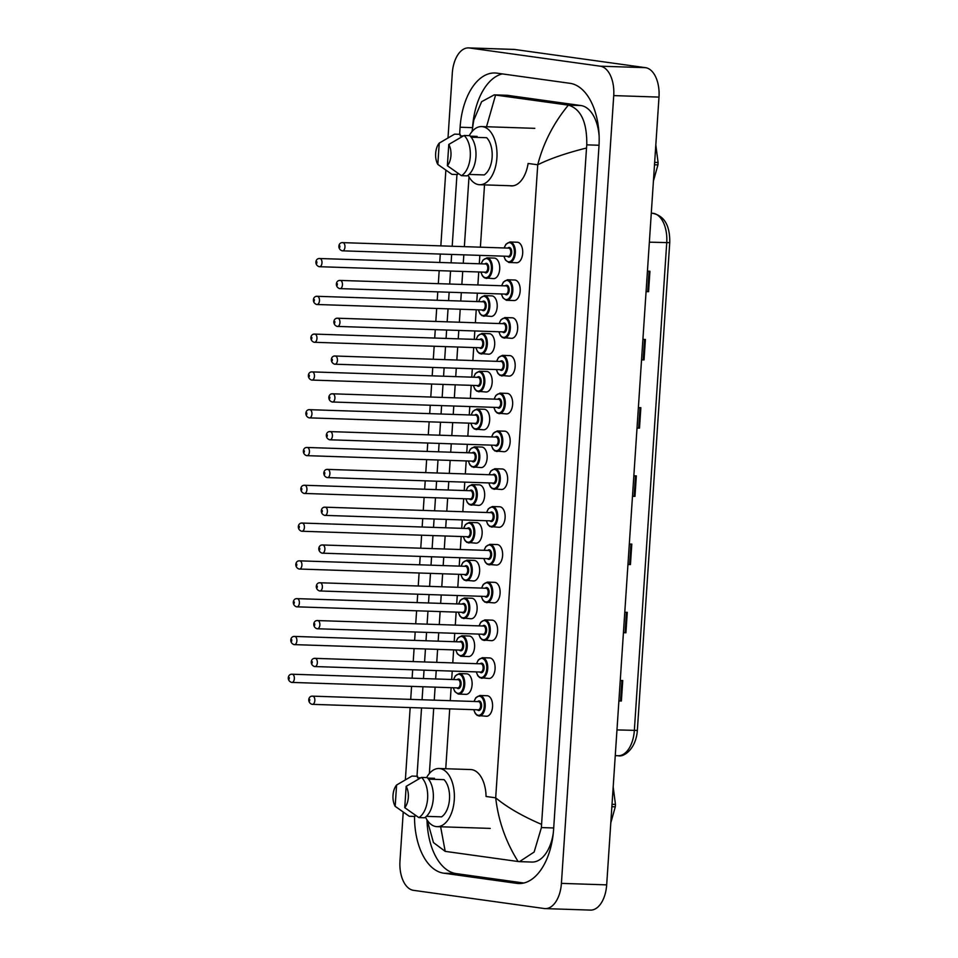 <?xml version="1.0" encoding="UTF-8"?>
<svg xmlns="http://www.w3.org/2000/svg" width="958" height="958" viewBox="0 0 958 958"><rect width="100%" height="100%" fill="white"/><g stroke="black" fill="none" stroke-linecap="round" stroke-linejoin="round"><path stroke-width="1.44" d="M646.075 291.603L648.566 291.711L649.931 271.246L647.44 271.162M646.075 291.627L648.566 291.711M641.549 359.813L644.039 359.921L645.393 339.455L642.902 339.371M641.549 359.837L644.039 359.921M639.501 428.142L637.01 428.058L639.501 428.142L640.866 407.677L638.375 407.593M618.892 700.909L621.383 701.016L622.736 680.551L620.245 680.467M618.892 700.933L621.383 701.016M625.909 632.795L623.418 632.711L625.909 632.795L627.274 612.33L624.784 612.246M627.957 564.466L630.448 564.573L631.801 544.108L629.31 544.024M627.957 564.49L630.448 564.573M632.484 496.256L634.974 496.364L636.328 475.898L633.837 475.815M632.484 496.28L634.974 496.364M472.043 131.545L473.731 120.301L481.635 101.692L494.22 94.866L568.501 105.141C580.979 109.044 587.074 122.277 586.775 144.85L586.512 148.023C566.214 153.088 549.952 158.681 537.737 164.788L528.109 163.459A29.087 16.346 91.9 0 1 511.368 185.912A29.087 16.346 91.9 0 1 510.398 185.828A29.087 16.346 91.9 0 1 509.788 185.72M426.597 777.573A29.087 16.346 91.9 0 1 438.968 768.508L470.653 769.549A29.087 16.346 91.9 0 1 471.623 769.633A29.087 16.346 91.9 0 1 486.065 796.481L495.693 797.822C506.878 807.175 522.182 816.036 541.581 824.407L586.512 148.023M478.21 505.345A10.263 5.772 -88.1 0 0 478.557 505.381A10.263 5.772 -88.1 0 0 484.652 495.609A10.263 5.772 -88.1 0 0 479.575 484.88A10.263 5.772 -88.1 0 0 479.228 484.856L471.875 484.616A10.263 5.772 91.9 0 1 472.222 484.64A10.263 5.772 91.9 0 1 477.288 495.37A10.263 5.772 91.9 0 1 471.204 505.141A10.263 5.772 91.9 0 1 470.857 505.106M480.724 467.552A10.263 5.772 -88.1 0 0 481.06 467.588A10.263 5.772 -88.1 0 0 487.155 457.816A10.263 5.772 -88.1 0 0 482.078 447.087A10.263 5.772 -88.1 0 0 481.742 447.063L474.39 446.823A10.263 5.772 91.9 0 1 474.725 446.847A10.263 5.772 91.9 0 1 479.802 457.577A10.263 5.772 91.9 0 1 473.707 467.348A10.263 5.772 91.9 0 1 473.372 467.312M506.219 413.892A10.263 5.772 -88.1 0 0 506.554 413.916A10.263 5.772 -88.1 0 0 512.65 404.156A10.263 5.772 -88.1 0 0 507.572 393.427A10.263 5.772 -88.1 0 0 507.237 393.391L499.884 393.151A10.263 5.772 91.9 0 1 500.22 393.187A10.263 5.772 91.9 0 1 505.297 403.905A10.263 5.772 91.9 0 1 499.202 413.676A10.263 5.772 91.9 0 1 498.867 413.652M508.722 376.099A10.263 5.772 -88.1 0 0 509.069 376.123A10.263 5.772 -88.1 0 0 515.164 366.363A10.263 5.772 -88.1 0 0 510.087 355.634A10.263 5.772 -88.1 0 0 509.74 355.61L502.387 355.358A10.263 5.772 91.9 0 1 502.734 355.394A10.263 5.772 91.9 0 1 507.812 366.124A10.263 5.772 91.9 0 1 501.717 375.883A10.263 5.772 91.9 0 1 501.369 375.859M511.237 338.306A10.263 5.772 -88.1 0 0 511.584 338.33A10.263 5.772 -88.1 0 0 517.667 328.57A10.263 5.772 -88.1 0 0 512.602 317.84A10.263 5.772 -88.1 0 0 512.255 317.816L504.902 317.565A10.263 5.772 91.9 0 1 505.237 317.601A10.263 5.772 91.9 0 1 510.315 328.331A10.263 5.772 91.9 0 1 504.219 338.09A10.263 5.772 91.9 0 1 503.884 338.066M515.105 280.047A10.263 5.772 -88.1 0 0 514.769 280.023L507.405 279.772A10.263 5.772 91.9 0 1 507.752 279.808A10.263 5.772 91.9 0 1 512.829 290.537A10.263 5.772 91.9 0 1 506.734 300.297A10.263 5.772 91.9 0 1 506.387 300.273L514.087 300.549A10.263 5.772 -88.1 0 0 520.182 290.777A10.263 5.772 -88.1 0 0 515.105 280.047M493.274 278.598A10.263 5.772 -88.1 0 0 493.621 278.622A10.263 5.772 -88.1 0 0 499.705 268.851A10.263 5.772 -88.1 0 0 494.639 258.133A10.263 5.772 -88.1 0 0 494.292 258.097L486.939 257.858A10.263 5.772 91.9 0 1 487.275 257.882A10.263 5.772 91.9 0 1 492.352 268.611A10.263 5.772 91.9 0 1 486.257 278.383A10.263 5.772 91.9 0 1 485.922 278.347M490.759 316.391A10.263 5.772 -88.1 0 0 491.107 316.415A10.263 5.772 -88.1 0 0 497.202 306.644A10.263 5.772 -88.1 0 0 492.125 295.926A10.263 5.772 -88.1 0 0 491.777 295.89L484.425 295.651A10.263 5.772 91.9 0 1 484.772 295.675A10.263 5.772 91.9 0 1 489.849 306.404A10.263 5.772 91.9 0 1 483.754 316.176A10.263 5.772 91.9 0 1 483.407 316.14M488.257 354.185A10.263 5.772 -88.1 0 0 488.592 354.209A10.263 5.772 -88.1 0 0 494.687 344.437A10.263 5.772 -88.1 0 0 489.61 333.719A10.263 5.772 -88.1 0 0 489.275 333.683L481.922 333.444A10.263 5.772 91.9 0 1 482.257 333.468A10.263 5.772 91.9 0 1 487.335 344.197A10.263 5.772 91.9 0 1 481.239 353.969A10.263 5.772 91.9 0 1 480.904 353.933M485.742 391.978A10.263 5.772 -88.1 0 0 486.089 392.002A10.263 5.772 -88.1 0 0 492.184 382.23A10.263 5.772 -88.1 0 0 487.107 371.512A10.263 5.772 -88.1 0 0 486.76 371.476L479.407 371.237A10.263 5.772 91.9 0 1 479.742 371.261A10.263 5.772 91.9 0 1 484.82 381.991A10.263 5.772 91.9 0 1 478.725 391.762A10.263 5.772 91.9 0 1 478.389 391.726M483.239 429.759A10.263 5.772 -88.1 0 0 483.574 429.795A10.263 5.772 -88.1 0 0 489.67 420.023A10.263 5.772 -88.1 0 0 484.592 409.294A10.263 5.772 -88.1 0 0 484.257 409.27L476.892 409.03A10.263 5.772 91.9 0 1 477.24 409.054A10.263 5.772 91.9 0 1 482.317 419.784A10.263 5.772 91.9 0 1 476.222 429.555A10.263 5.772 91.9 0 1 475.875 429.519M517.619 242.254A10.263 5.772 -88.1 0 0 517.272 242.23L509.919 241.979A10.263 5.772 91.9 0 1 510.267 242.015A10.263 5.772 91.9 0 1 515.332 252.744A10.263 5.772 91.9 0 1 509.249 262.504A10.263 5.772 91.9 0 1 508.902 262.48L516.601 262.755A10.263 5.772 -88.1 0 0 522.697 252.984A10.263 5.772 -88.1 0 0 517.619 242.254M493.669 602.857A10.263 5.772 -88.1 0 0 494.005 602.881A10.263 5.772 -88.1 0 0 500.1 593.11A10.263 5.772 -88.1 0 0 495.023 582.392A10.263 5.772 -88.1 0 0 494.687 582.356L487.323 582.117A10.263 5.772 91.9 0 1 487.67 582.141A10.263 5.772 91.9 0 1 492.747 592.87A10.263 5.772 91.9 0 1 486.652 602.642A10.263 5.772 91.9 0 1 486.305 602.606M496.172 565.064A10.263 5.772 -88.1 0 0 496.519 565.088A10.263 5.772 -88.1 0 0 502.615 555.329A10.263 5.772 -88.1 0 0 497.537 544.599A10.263 5.772 -88.1 0 0 497.19 544.563L489.837 544.324A10.263 5.772 91.9 0 1 490.185 544.36A10.263 5.772 91.9 0 1 495.25 555.077A10.263 5.772 91.9 0 1 489.167 564.849A10.263 5.772 91.9 0 1 488.82 564.813M469.528 636.052A10.263 5.772 -88.1 0 0 469.192 636.028L461.84 635.777A10.263 5.772 91.9 0 1 462.175 635.813A10.263 5.772 91.9 0 1 467.253 646.542A10.263 5.772 91.9 0 1 461.157 656.302A10.263 5.772 91.9 0 1 460.822 656.278L468.51 656.553A10.263 5.772 -88.1 0 0 474.605 646.782A10.263 5.772 -88.1 0 0 469.528 636.052M491.155 640.651A10.263 5.772 -88.1 0 0 491.502 640.674A10.263 5.772 -88.1 0 0 497.585 630.903A10.263 5.772 -88.1 0 0 492.52 620.185A10.263 5.772 -88.1 0 0 492.173 620.149L484.82 619.91A10.263 5.772 91.9 0 1 485.155 619.934A10.263 5.772 91.9 0 1 490.233 630.663A10.263 5.772 91.9 0 1 484.137 640.435A10.263 5.772 91.9 0 1 483.802 640.399M488.64 678.444A10.263 5.772 -88.1 0 0 488.987 678.468A10.263 5.772 -88.1 0 0 495.082 668.696A10.263 5.772 -88.1 0 0 490.005 657.978A10.263 5.772 -88.1 0 0 489.658 657.942L482.305 657.703A10.263 5.772 91.9 0 1 482.652 657.727A10.263 5.772 91.9 0 1 487.73 668.456A10.263 5.772 91.9 0 1 481.635 678.228A10.263 5.772 91.9 0 1 481.287 678.192M467.025 673.845A10.263 5.772 -88.1 0 0 466.678 673.821L459.325 673.57A10.263 5.772 91.9 0 1 459.672 673.606A10.263 5.772 91.9 0 1 464.738 684.335A10.263 5.772 91.9 0 1 458.654 694.095A10.263 5.772 91.9 0 1 458.307 694.071L466.007 694.346A10.263 5.772 -88.1 0 0 472.102 684.575A10.263 5.772 -88.1 0 0 467.025 673.845M501.202 489.478A10.263 5.772 -88.1 0 0 501.537 489.502A10.263 5.772 -88.1 0 0 507.632 479.742A10.263 5.772 -88.1 0 0 502.555 469.013A10.263 5.772 -88.1 0 0 502.22 468.977L494.855 468.737A10.263 5.772 91.9 0 1 495.202 468.773A10.263 5.772 91.9 0 1 500.28 479.491A10.263 5.772 91.9 0 1 494.184 489.263A10.263 5.772 91.9 0 1 493.837 489.239M503.704 451.685A10.263 5.772 -88.1 0 0 504.052 451.709A10.263 5.772 -88.1 0 0 510.147 441.949A10.263 5.772 -88.1 0 0 505.07 431.22A10.263 5.772 -88.1 0 0 504.722 431.184L497.37 430.944A10.263 5.772 91.9 0 1 497.705 430.98A10.263 5.772 91.9 0 1 502.782 441.698A10.263 5.772 91.9 0 1 496.687 451.469A10.263 5.772 91.9 0 1 496.352 451.446M475.707 543.138A10.263 5.772 -88.1 0 0 476.042 543.174A10.263 5.772 -88.1 0 0 482.137 533.402A10.263 5.772 -88.1 0 0 477.06 522.673A10.263 5.772 -88.1 0 0 476.725 522.649L469.36 522.409A10.263 5.772 91.9 0 1 469.707 522.433A10.263 5.772 91.9 0 1 474.785 533.163A10.263 5.772 91.9 0 1 468.69 542.935A10.263 5.772 91.9 0 1 468.342 542.899M498.687 527.271A10.263 5.772 -88.1 0 0 499.022 527.295A10.263 5.772 -88.1 0 0 505.117 517.536A10.263 5.772 -88.1 0 0 500.04 506.806A10.263 5.772 -88.1 0 0 499.705 506.77L492.352 506.531A10.263 5.772 91.9 0 1 492.687 506.566A10.263 5.772 91.9 0 1 497.765 517.284A10.263 5.772 91.9 0 1 491.67 527.056A10.263 5.772 91.9 0 1 491.334 527.032M473.192 580.931A10.263 5.772 -88.1 0 0 473.539 580.967A10.263 5.772 -88.1 0 0 479.623 571.196A10.263 5.772 -88.1 0 0 474.557 560.466A10.263 5.772 -88.1 0 0 474.21 560.442L466.857 560.202A10.263 5.772 91.9 0 1 467.193 560.226A10.263 5.772 91.9 0 1 472.27 570.956A10.263 5.772 91.9 0 1 466.175 580.716A10.263 5.772 91.9 0 1 465.839 580.692M470.677 618.724A10.263 5.772 -88.1 0 0 471.025 618.76A10.263 5.772 -88.1 0 0 477.12 608.989A10.263 5.772 -88.1 0 0 472.043 598.259A10.263 5.772 -88.1 0 0 471.695 598.235L464.343 597.996A10.263 5.772 91.9 0 1 464.69 598.02A10.263 5.772 91.9 0 1 469.767 608.749A10.263 5.772 91.9 0 1 463.672 618.509A10.263 5.772 91.9 0 1 463.325 618.485M486.137 716.237A10.263 5.772 -88.1 0 0 486.472 716.261A10.263 5.772 -88.1 0 0 492.568 706.489A10.263 5.772 -88.1 0 0 487.49 695.771A10.263 5.772 -88.1 0 0 487.155 695.736L479.802 695.496A10.263 5.772 91.9 0 1 480.138 695.52A10.263 5.772 91.9 0 1 485.215 706.25A10.263 5.772 91.9 0 1 479.12 716.021A10.263 5.772 91.9 0 1 478.784 715.985M448.009 137.82L452.308 73.131A27.375 15.388 91.9 0 1 468.51 47.9L513.775 49.397A27.375 15.388 91.9 0 1 514.686 49.469L645.512 67.671A27.375 15.388 91.9 0 1 658.996 97.093L606.677 884.869A27.375 15.388 91.9 0 1 590.475 910.1L545.198 908.603A27.375 15.388 91.9 0 1 544.288 908.531L413.473 890.329A27.375 15.388 91.9 0 1 399.977 860.907L403.222 812.18M468.51 47.9A27.375 15.388 91.9 0 1 469.42 47.984L600.247 66.186A27.375 15.388 91.9 0 1 613.731 95.596L561.412 883.372A27.375 15.388 91.9 0 1 545.198 908.603M405.378 779.752L410.168 707.579M410.707 699.376L411.569 686.383M412.12 678.18L412.67 669.786M413.221 661.595L414.084 648.59M414.622 640.387L415.185 631.993M415.724 623.802L416.598 610.797M417.137 602.594L417.7 594.199M418.239 586.009L419.101 573.004M419.652 564.801L420.203 556.406M420.754 548.216L421.616 535.211M422.155 527.008L422.718 518.625M423.256 510.422L424.119 497.418M424.669 489.227L425.22 480.832M425.771 472.629L426.633 459.624M427.184 451.434L427.735 443.039M428.286 434.836L429.148 421.831M429.687 413.64L430.25 405.246M430.789 397.043L431.651 384.038M432.202 375.847L432.753 367.453M433.303 359.25L434.166 346.257M434.704 338.054L435.267 329.66M435.806 321.457L436.68 308.464M437.219 300.261L437.782 291.867M438.321 283.664L439.183 270.671M439.734 262.468L440.285 254.074M440.836 245.871L445.853 170.261M414.527 816.444A58.869 33.087 -88.1 0 0 443.758 873.193L516.817 883.36A58.869 33.087 -88.1 0 0 518.769 883.527A58.869 33.087 -88.1 0 0 553.616 829.269L598.954 146.55A58.869 33.087 -88.1 0 0 569.962 83.31L496.891 73.143A58.869 33.087 -88.1 0 0 494.939 72.976A58.869 33.087 -88.1 0 0 460.103 127.234L459.624 134.312M456.966 174.512L452.2 246.242M451.649 254.445L451.098 262.839M450.547 271.042L449.685 284.035M449.146 292.238L448.584 300.632M448.045 308.835L447.17 321.828M446.632 330.031L446.069 338.425M445.53 346.628L444.668 359.621M444.117 367.824L443.566 376.219M443.015 384.421L442.153 397.414M441.614 405.617L441.051 414.012M440.512 422.215L439.65 435.207M439.099 443.41L438.548 451.805M437.998 460.008L437.135 473.001M436.585 481.203L436.034 489.598M435.483 497.801L434.621 510.794M434.082 518.996L433.519 527.391M432.98 535.594L432.118 548.587M431.567 556.79L431.016 565.184M430.465 573.375L429.603 586.38M429.064 594.583L428.501 602.977M427.963 611.168L427.088 624.173M426.549 632.376L425.987 640.77M425.448 648.961L424.586 661.966M424.035 670.169L423.484 678.563M422.933 686.754L422.071 699.759M421.532 707.962L416.993 776.243M427.005 819.868A58.869 33.087 -88.1 0 0 456.2 873.612L523.81 883.013M502.339 73.898A58.869 33.087 -88.1 0 0 472.629 126.576M599.121 136.012A36.967 20.777 -88.1 0 0 580.955 105.548L507.896 95.381A36.967 20.777 -88.1 0 0 506.662 95.273L494.22 94.866M541.581 824.407L541.426 827.568L534.121 852.057L519.499 861.637L531.941 862.056A36.967 20.777 -88.1 0 0 553.317 832.825M440.632 826.778L445.207 851.375L433.471 842.573L427.196 820.156M519.499 861.637L518.122 861.517C505.824 841.974 498.34 820.743 495.693 797.822L537.737 164.788C543.354 143.005 553.568 123.115 568.357 105.117M445.35 851.387L518.122 861.517M495.585 94.998L486.52 126.743M473.06 827.844L472.114 827.76M438.968 768.508A29.087 16.346 91.9 0 1 439.938 768.591A29.087 16.346 91.9 0 1 454.32 798.984A29.087 16.346 91.9 0 1 437.052 826.658A29.087 16.346 91.9 0 1 436.082 826.574A29.087 16.346 91.9 0 1 425.46 817.126M396.588 785.033L395.175 806.337A13.687 7.7 91.9 0 1 396.588 785.033L411.928 776.076L417.592 776.267L417.496 777.752L420.67 777.86M427.651 778.088L434.465 778.315L434.393 779.321M415.018 815.042L414.922 816.455L409.258 816.264L395.175 806.337M426.394 816.348L441.554 816.851A20.537 11.544 91.9 0 0 449.494 799.176A20.537 11.544 91.9 0 0 444.033 779.644L428.537 779.129M406.156 786.362A13.687 7.7 91.9 0 1 404.743 807.666L406.156 786.362L421.496 777.405A21.902 12.31 91.9 0 1 427.615 798.541A21.902 12.31 91.9 0 1 418.826 817.593L424.49 817.785A21.902 12.31 91.9 0 0 433.279 798.732A21.902 12.31 91.9 0 0 427.148 777.597L421.496 777.405M404.743 807.666L418.826 817.593M469.228 135.653A29.087 16.346 91.9 0 1 481.611 126.576A29.087 16.346 91.9 0 1 482.569 126.66A29.087 16.346 91.9 0 1 496.951 157.052A29.087 16.346 91.9 0 1 479.695 184.726A29.087 16.346 91.9 0 1 478.725 184.654A29.087 16.346 91.9 0 1 468.103 175.206M439.231 143.113L437.818 164.417A13.687 7.7 91.9 0 1 439.231 143.113L454.571 134.156L460.223 134.336L460.127 135.832L463.313 135.928M470.282 136.168L477.108 136.383L477.036 137.401M457.649 173.111L457.553 174.524L451.901 174.344L437.818 164.417M469.025 174.428L484.197 174.931A20.537 11.544 91.9 0 0 492.125 157.256A20.537 11.544 91.9 0 0 486.664 137.713L471.18 137.21M448.787 144.442A13.687 7.7 91.9 0 1 447.374 165.746L448.787 144.442L464.127 135.485A21.902 12.31 91.9 0 1 470.258 156.609A21.902 12.31 91.9 0 1 461.457 175.673L467.121 175.853A21.902 12.31 91.9 0 0 475.91 156.801A21.902 12.31 91.9 0 0 469.791 135.665L464.127 135.485M447.374 165.746L461.457 175.673M612.018 804.301L615.455 804.409L613.18 786.925M615.455 804.409A36.967 20.777 91.9 0 1 615.383 805.618A36.967 20.777 91.9 0 1 615.287 806.828L611.863 806.72M610.785 822.934L615.287 806.828M654.661 162.369L658.086 162.489L655.811 144.993M658.086 162.489A36.967 20.777 91.9 0 1 658.014 163.698A36.967 20.777 91.9 0 1 657.93 164.896L654.506 164.788M653.428 181.014L657.93 164.896M616.964 729.924L637.345 730.415C636.04 749.168 623.658 757.407 618.138 755.73A27.375 15.388 -88.1 0 0 634.34 730.499L666.732 242.733A27.375 15.388 -88.1 0 0 652.338 213.251C664.265 215.622 670.061 225.429 669.738 242.661L649.356 242.17M635.501 475.863L634.136 496.328M630.975 544.084L629.61 564.549M626.436 612.306L625.083 632.759M621.91 680.515L620.545 700.981M640.028 407.653L638.675 428.106M644.566 339.431L643.201 359.897M649.093 271.21L647.74 291.675M473.899 709.686A9.58 5.389 -88.1 0 0 478.258 715.291A9.58 5.389 -88.1 0 0 484.245 706.477A9.58 5.389 -88.1 0 0 479.527 696.191A9.58 5.389 -88.1 0 0 474.162 701.472M477.647 701.591A4.79 2.694 91.9 0 1 479.216 700.957A4.79 2.694 91.9 0 1 481.575 706.106A4.79 2.694 91.9 0 1 478.581 710.513A4.79 2.694 91.9 0 1 477.371 709.794M478.054 709.806A4.107 2.311 -88.1 0 0 478.198 709.818A4.107 2.311 -88.1 0 0 480.629 705.914A4.107 2.311 -88.1 0 0 478.605 701.627A4.107 2.311 -88.1 0 0 478.461 701.615A4.107 2.311 -88.1 0 0 478.329 701.615M312.2 696.226A4.107 2.311 91.9 0 1 312.679 696.155A4.107 2.311 91.9 0 1 312.811 696.167A4.107 2.311 91.9 0 1 314.847 700.454A4.107 2.311 91.9 0 1 312.404 704.358A4.107 2.311 91.9 0 1 312.272 704.346M309.757 699.484L309.662 700.849L309.757 699.484M453.421 687.76A9.58 5.389 -88.1 0 0 457.792 693.364A9.58 5.389 -88.1 0 0 463.78 684.563A9.58 5.389 -88.1 0 0 459.05 674.264A9.58 5.389 -88.1 0 0 453.697 679.557M457.17 679.665A4.79 2.694 91.9 0 1 458.738 679.042A4.79 2.694 91.9 0 1 461.097 684.192A4.79 2.694 91.9 0 1 458.104 688.598A4.79 2.694 91.9 0 1 456.894 687.88M457.589 687.892A4.107 2.311 -88.1 0 0 457.72 687.904A4.107 2.311 -88.1 0 0 460.163 684A4.107 2.311 -88.1 0 0 458.128 679.701A4.107 2.311 -88.1 0 0 457.996 679.689A4.107 2.311 -88.1 0 0 457.852 679.701M291.735 674.3A4.107 2.311 91.9 0 1 292.202 674.228A4.107 2.311 91.9 0 1 292.334 674.24A4.107 2.311 91.9 0 1 294.369 678.539A4.107 2.311 91.9 0 1 291.927 682.443A4.107 2.311 91.9 0 1 291.795 682.431M289.196 678.923L289.28 677.557L289.196 678.923M484.52 184.894L480.389 247.176M479.85 255.379L479.287 263.773M478.737 271.964L477.874 284.969M477.335 293.172L476.773 301.566M476.234 309.757L475.372 322.762M474.821 330.965L474.27 339.36M473.719 347.55L472.857 360.555M472.318 368.758L471.755 377.153M471.216 385.344L470.354 398.348M469.803 406.551L469.24 414.934M468.701 423.137L467.839 436.141M467.288 444.332L466.738 452.727M466.187 460.93L465.325 473.935M464.786 482.125L464.223 490.52M463.684 498.723L462.822 511.728M462.271 519.919L461.72 528.313M461.169 536.516L460.307 549.521M459.768 557.712L459.205 566.106M458.666 574.309L457.792 587.302M457.253 595.505L456.691 603.899M456.152 612.102L455.289 625.095M454.739 633.298L454.188 641.692M453.637 649.895L452.775 662.888M452.236 671.091L451.673 679.485M451.134 687.688L450.272 700.681M449.721 708.884L445.745 768.735M613.731 95.596L658.996 97.093M600.247 66.186L645.512 67.671M469.42 47.984L514.686 49.469M561.412 883.372L606.677 884.869M520.745 883.492L516.817 883.36M456.2 873.612L443.758 873.193M472.474 127.642L460.103 127.234M507.896 95.381L495.442 94.974M580.955 105.548L568.501 105.141M599.037 145.257L586.775 144.85M553.7 827.975L541.426 827.568M476.401 671.893A9.58 5.389 -88.1 0 0 480.772 677.498A9.58 5.389 -88.1 0 0 486.76 668.696A9.58 5.389 -88.1 0 0 482.042 658.397A9.58 5.389 -88.1 0 0 476.677 663.678M480.15 663.798A4.79 2.694 91.9 0 1 481.718 663.175A4.79 2.694 91.9 0 1 484.077 668.313A4.79 2.694 91.9 0 1 481.084 672.72A4.79 2.694 91.9 0 1 479.886 672.001M480.569 672.025A4.107 2.311 -88.1 0 0 480.7 672.037A4.107 2.311 -88.1 0 0 483.143 668.121A4.107 2.311 -88.1 0 0 481.108 663.834A4.107 2.311 -88.1 0 0 480.976 663.822A4.107 2.311 -88.1 0 0 480.832 663.822M314.715 658.433A4.107 2.311 91.9 0 1 315.182 658.362A4.107 2.311 91.9 0 1 315.326 658.374A4.107 2.311 91.9 0 1 317.349 662.661A4.107 2.311 91.9 0 1 314.919 666.564A4.107 2.311 91.9 0 1 314.775 666.552M312.26 661.691L312.176 663.056L312.26 661.691M478.916 634.1A9.58 5.389 -88.1 0 0 483.275 639.705A9.58 5.389 -88.1 0 0 489.275 630.903A9.58 5.389 -88.1 0 0 484.544 620.604A9.58 5.389 -88.1 0 0 479.18 625.885M482.664 626.005A4.79 2.694 91.9 0 1 484.233 625.382A4.79 2.694 91.9 0 1 486.592 630.52A4.79 2.694 91.9 0 1 483.598 634.926A4.79 2.694 91.9 0 1 482.389 634.208M483.071 634.232A4.107 2.311 -88.1 0 0 483.215 634.244A4.107 2.311 -88.1 0 0 485.646 630.328A4.107 2.311 -88.1 0 0 483.622 626.041A4.107 2.311 -88.1 0 0 483.479 626.029A4.107 2.311 -88.1 0 0 483.347 626.029M317.218 620.64A4.107 2.311 91.9 0 1 317.697 620.568A4.107 2.311 91.9 0 1 317.828 620.58A4.107 2.311 91.9 0 1 319.864 624.867A4.107 2.311 91.9 0 1 317.421 628.771A4.107 2.311 91.9 0 1 317.29 628.759M314.775 623.898L314.679 625.263L314.775 623.898M481.419 596.307A9.58 5.389 -88.1 0 0 485.79 601.911A9.58 5.389 -88.1 0 0 491.777 593.11A9.58 5.389 -88.1 0 0 487.059 582.811A9.58 5.389 -88.1 0 0 481.694 588.092M485.167 588.212A4.79 2.694 91.9 0 1 486.736 587.589A4.79 2.694 91.9 0 1 489.107 592.739A4.79 2.694 91.9 0 1 486.101 597.133A4.79 2.694 91.9 0 1 484.904 596.415M485.586 596.439A4.107 2.311 -88.1 0 0 485.718 596.451A4.107 2.311 -88.1 0 0 488.161 592.535A4.107 2.311 -88.1 0 0 486.125 588.248A4.107 2.311 -88.1 0 0 485.993 588.236A4.107 2.311 -88.1 0 0 485.862 588.236M319.733 582.847A4.107 2.311 91.9 0 1 320.2 582.775A4.107 2.311 91.9 0 1 320.343 582.787A4.107 2.311 91.9 0 1 322.367 587.074A4.107 2.311 91.9 0 1 319.936 590.978A4.107 2.311 91.9 0 1 319.792 590.966M317.29 586.104L317.194 587.47L317.29 586.104M483.934 558.514A9.58 5.389 -88.1 0 0 488.305 564.118A9.58 5.389 -88.1 0 0 494.292 555.317A9.58 5.389 -88.1 0 0 489.574 545.018A9.58 5.389 -88.1 0 0 484.209 550.299M487.682 550.419A4.79 2.694 91.9 0 1 489.251 549.796A4.79 2.694 91.9 0 1 491.61 554.945A4.79 2.694 91.9 0 1 488.616 559.34A4.79 2.694 91.9 0 1 487.406 558.622M488.101 558.646A4.107 2.311 -88.1 0 0 488.233 558.658A4.107 2.311 -88.1 0 0 490.676 554.742A4.107 2.311 -88.1 0 0 488.64 550.455A4.107 2.311 -88.1 0 0 488.508 550.443A4.107 2.311 -88.1 0 0 488.364 550.443M322.247 545.054A4.107 2.311 91.9 0 1 322.714 544.982A4.107 2.311 91.9 0 1 322.846 544.994A4.107 2.311 91.9 0 1 324.882 549.281A4.107 2.311 91.9 0 1 322.439 553.185A4.107 2.311 91.9 0 1 322.307 553.173M319.792 548.311L319.709 549.676L319.792 548.311M455.936 649.967A9.58 5.389 -88.1 0 0 460.295 655.571A9.58 5.389 -88.1 0 0 466.283 646.77A9.58 5.389 -88.1 0 0 461.564 636.471A9.58 5.389 -88.1 0 0 456.2 641.764M459.684 641.872A4.79 2.694 91.9 0 1 461.253 641.249A4.79 2.694 91.9 0 1 463.612 646.399A4.79 2.694 91.9 0 1 460.618 650.805A4.79 2.694 91.9 0 1 459.409 650.087M460.091 650.099A4.107 2.311 -88.1 0 0 460.235 650.111A4.107 2.311 -88.1 0 0 462.666 646.207A4.107 2.311 -88.1 0 0 460.642 641.92A4.107 2.311 -88.1 0 0 460.499 641.908A4.107 2.311 -88.1 0 0 460.367 641.908M294.238 636.507A4.107 2.311 91.9 0 1 294.717 636.435A4.107 2.311 91.9 0 1 294.848 636.447A4.107 2.311 91.9 0 1 296.884 640.746A4.107 2.311 91.9 0 1 294.441 644.65A4.107 2.311 91.9 0 1 294.31 644.638M291.699 641.13L291.795 639.764L291.699 641.13M458.439 612.174A9.58 5.389 -88.1 0 0 462.81 617.778A9.58 5.389 -88.1 0 0 468.797 608.977A9.58 5.389 -88.1 0 0 464.079 598.678A9.58 5.389 -88.1 0 0 458.714 603.971M462.187 604.079A4.79 2.694 91.9 0 1 463.756 603.456A4.79 2.694 91.9 0 1 466.115 608.605A4.79 2.694 91.9 0 1 463.121 613.012A4.79 2.694 91.9 0 1 461.924 612.294M462.606 612.306A4.107 2.311 -88.1 0 0 462.738 612.318A4.107 2.311 -88.1 0 0 465.181 608.414A4.107 2.311 -88.1 0 0 463.145 604.127A4.107 2.311 -88.1 0 0 463.013 604.115A4.107 2.311 -88.1 0 0 462.87 604.115M296.752 598.714A4.107 2.311 91.9 0 1 297.219 598.642A4.107 2.311 91.9 0 1 297.363 598.654A4.107 2.311 91.9 0 1 299.387 602.953A4.107 2.311 91.9 0 1 296.956 606.857A4.107 2.311 91.9 0 1 296.812 606.845M294.214 603.336L294.298 601.971L294.214 603.336M460.954 574.381A9.58 5.389 -88.1 0 0 465.313 579.997A9.58 5.389 -88.1 0 0 471.312 571.184A9.58 5.389 -88.1 0 0 466.582 560.885A9.58 5.389 -88.1 0 0 461.217 566.178M464.702 566.286A4.79 2.694 91.9 0 1 466.271 565.663A4.79 2.694 91.9 0 1 468.63 570.812A4.79 2.694 91.9 0 1 465.636 575.219A4.79 2.694 91.9 0 1 464.426 574.501M465.109 574.513A4.107 2.311 -88.1 0 0 465.253 574.525A4.107 2.311 -88.1 0 0 467.684 570.621A4.107 2.311 -88.1 0 0 465.66 566.334A4.107 2.311 -88.1 0 0 465.516 566.322A4.107 2.311 -88.1 0 0 465.384 566.322M299.255 560.921A4.107 2.311 91.9 0 1 299.734 560.849A4.107 2.311 91.9 0 1 299.866 560.861A4.107 2.311 91.9 0 1 301.902 565.16A4.107 2.311 91.9 0 1 299.459 569.064A4.107 2.311 91.9 0 1 299.327 569.052M296.729 565.543L296.812 564.178L296.729 565.543M486.448 520.721A9.58 5.389 -88.1 0 0 490.807 526.325A9.58 5.389 -88.1 0 0 496.795 517.524A9.58 5.389 -88.1 0 0 492.077 507.225A9.58 5.389 -88.1 0 0 486.712 512.506M490.197 512.626A4.79 2.694 91.9 0 1 491.765 512.003A4.79 2.694 91.9 0 1 494.124 517.152A4.79 2.694 91.9 0 1 491.131 521.547A4.79 2.694 91.9 0 1 489.921 520.829M490.604 520.853A4.107 2.311 -88.1 0 0 490.747 520.865A4.107 2.311 -88.1 0 0 493.178 516.949A4.107 2.311 -88.1 0 0 491.155 512.662A4.107 2.311 -88.1 0 0 491.011 512.65A4.107 2.311 -88.1 0 0 490.879 512.65M324.75 507.261A4.107 2.311 91.9 0 1 325.229 507.189A4.107 2.311 91.9 0 1 325.361 507.201A4.107 2.311 91.9 0 1 327.397 511.488A4.107 2.311 91.9 0 1 324.954 515.392A4.107 2.311 91.9 0 1 324.822 515.392M322.307 510.518L322.211 511.883L322.307 510.518M488.951 482.928A9.58 5.389 -88.1 0 0 493.322 488.532A9.58 5.389 -88.1 0 0 499.31 479.73A9.58 5.389 -88.1 0 0 494.591 469.432A9.58 5.389 -88.1 0 0 489.227 474.713M492.699 474.833A4.79 2.694 91.9 0 1 494.268 474.21A4.79 2.694 91.9 0 1 496.627 479.359A4.79 2.694 91.9 0 1 493.633 483.754A4.79 2.694 91.9 0 1 492.436 483.048M493.119 483.06A4.107 2.311 -88.1 0 0 493.25 483.071A4.107 2.311 -88.1 0 0 495.693 479.168A4.107 2.311 -88.1 0 0 493.657 474.869A4.107 2.311 -88.1 0 0 493.526 474.857A4.107 2.311 -88.1 0 0 493.382 474.857M327.265 469.468A4.107 2.311 91.9 0 1 327.732 469.396A4.107 2.311 91.9 0 1 327.875 469.408A4.107 2.311 91.9 0 1 329.899 473.695A4.107 2.311 91.9 0 1 327.468 477.611A4.107 2.311 91.9 0 1 327.325 477.599M324.822 472.725L324.726 474.09L324.822 472.725M491.466 445.135A9.58 5.389 -88.1 0 0 495.825 450.739A9.58 5.389 -88.1 0 0 501.824 441.937A9.58 5.389 -88.1 0 0 497.094 431.639A9.58 5.389 -88.1 0 0 491.741 436.92M495.214 437.04A4.79 2.694 91.9 0 1 496.783 436.417A4.79 2.694 91.9 0 1 499.142 441.566A4.79 2.694 91.9 0 1 496.148 445.961A4.79 2.694 91.9 0 1 494.939 445.254M495.621 445.266A4.107 2.311 -88.1 0 0 495.765 445.278A4.107 2.311 -88.1 0 0 498.196 441.375A4.107 2.311 -88.1 0 0 496.172 437.076A4.107 2.311 -88.1 0 0 496.028 437.064A4.107 2.311 -88.1 0 0 495.897 437.064M329.768 431.675A4.107 2.311 91.9 0 1 330.247 431.603A4.107 2.311 91.9 0 1 330.378 431.615A4.107 2.311 91.9 0 1 332.414 435.902A4.107 2.311 91.9 0 1 329.971 439.818A4.107 2.311 91.9 0 1 329.839 439.806M327.325 434.932L327.241 436.297L327.325 434.932M463.456 536.588A9.58 5.389 -88.1 0 0 467.827 542.204A9.58 5.389 -88.1 0 0 473.815 533.39A9.58 5.389 -88.1 0 0 469.097 523.092A9.58 5.389 -88.1 0 0 463.732 528.385M467.205 528.493A4.79 2.694 91.9 0 1 468.773 527.87A4.79 2.694 91.9 0 1 471.144 533.019A4.79 2.694 91.9 0 1 468.139 537.426A4.79 2.694 91.9 0 1 466.941 536.708M467.624 536.72A4.107 2.311 -88.1 0 0 467.755 536.731A4.107 2.311 -88.1 0 0 470.198 532.828A4.107 2.311 -88.1 0 0 468.163 528.541A4.107 2.311 -88.1 0 0 468.031 528.529A4.107 2.311 -88.1 0 0 467.899 528.529M301.77 523.128A4.107 2.311 91.9 0 1 302.237 523.056A4.107 2.311 91.9 0 1 302.381 523.068A4.107 2.311 91.9 0 1 304.404 527.367A4.107 2.311 91.9 0 1 301.974 531.271A4.107 2.311 91.9 0 1 301.83 531.259M299.231 527.75L299.327 526.385L299.231 527.75M465.971 498.795A9.58 5.389 -88.1 0 0 470.342 504.411A9.58 5.389 -88.1 0 0 476.33 495.597A9.58 5.389 -88.1 0 0 471.611 485.311A9.58 5.389 -88.1 0 0 466.247 490.592M469.719 490.7A4.79 2.694 91.9 0 1 471.288 490.077A4.79 2.694 91.9 0 1 473.647 495.226A4.79 2.694 91.9 0 1 470.653 499.633A4.79 2.694 91.9 0 1 469.456 498.914M470.139 498.926A4.107 2.311 -88.1 0 0 470.27 498.938A4.107 2.311 -88.1 0 0 472.713 495.035A4.107 2.311 -88.1 0 0 470.677 490.747A4.107 2.311 -88.1 0 0 470.546 490.736A4.107 2.311 -88.1 0 0 470.402 490.736M304.285 485.335A4.107 2.311 91.9 0 1 304.752 485.275A4.107 2.311 91.9 0 1 304.883 485.275A4.107 2.311 91.9 0 1 306.919 489.574A4.107 2.311 91.9 0 1 304.476 493.478A4.107 2.311 91.9 0 1 304.345 493.466M301.746 489.957L301.83 488.604L301.746 489.957M468.486 461.014A9.58 5.389 -88.1 0 0 472.845 466.618A9.58 5.389 -88.1 0 0 478.832 457.804A9.58 5.389 -88.1 0 0 474.114 447.518A9.58 5.389 -88.1 0 0 468.749 452.799M472.234 452.918A4.79 2.694 91.9 0 1 473.803 452.284A4.79 2.694 91.9 0 1 476.162 457.433A4.79 2.694 91.9 0 1 473.168 461.84A4.79 2.694 91.9 0 1 471.959 461.121M472.641 461.133A4.107 2.311 -88.1 0 0 472.785 461.145A4.107 2.311 -88.1 0 0 475.216 457.241A4.107 2.311 -88.1 0 0 473.192 452.954A4.107 2.311 -88.1 0 0 473.048 452.942A4.107 2.311 -88.1 0 0 472.917 452.942M306.788 447.542A4.107 2.311 91.9 0 1 307.267 447.482A4.107 2.311 91.9 0 1 307.398 447.494A4.107 2.311 91.9 0 1 309.434 451.781A4.107 2.311 91.9 0 1 306.991 455.685A4.107 2.311 91.9 0 1 306.859 455.673M304.249 452.176L304.345 450.811L304.249 452.176M493.981 407.342A9.58 5.389 -88.1 0 0 498.34 412.946A9.58 5.389 -88.1 0 0 504.327 404.144A9.58 5.389 -88.1 0 0 499.609 393.846A9.58 5.389 -88.1 0 0 494.244 399.127M497.729 399.246A4.79 2.694 91.9 0 1 499.298 398.624A4.79 2.694 91.9 0 1 501.657 403.773A4.79 2.694 91.9 0 1 498.663 408.168A4.79 2.694 91.9 0 1 497.453 407.461M498.136 407.473A4.107 2.311 -88.1 0 0 498.268 407.485A4.107 2.311 -88.1 0 0 500.711 403.581A4.107 2.311 -88.1 0 0 498.675 399.282A4.107 2.311 -88.1 0 0 498.543 399.27A4.107 2.311 -88.1 0 0 498.411 399.282M332.282 393.882A4.107 2.311 91.9 0 1 332.761 393.81A4.107 2.311 91.9 0 1 332.893 393.822A4.107 2.311 91.9 0 1 334.917 398.109A4.107 2.311 91.9 0 1 332.486 402.025A4.107 2.311 91.9 0 1 332.354 402.013M329.839 397.139L329.744 398.504L329.839 397.139M496.484 369.549A9.58 5.389 -88.1 0 0 500.854 375.153A9.58 5.389 -88.1 0 0 506.842 366.351A9.58 5.389 -88.1 0 0 502.124 356.053A9.58 5.389 -88.1 0 0 496.759 361.346M500.232 361.453A4.79 2.694 91.9 0 1 501.8 360.831A4.79 2.694 91.9 0 1 504.159 365.98A4.79 2.694 91.9 0 1 501.166 370.375A4.79 2.694 91.9 0 1 499.968 369.668M500.651 369.68A4.107 2.311 -88.1 0 0 500.783 369.692A4.107 2.311 -88.1 0 0 503.225 365.788A4.107 2.311 -88.1 0 0 501.19 361.489A4.107 2.311 -88.1 0 0 501.058 361.477A4.107 2.311 -88.1 0 0 500.914 361.489M334.797 356.089A4.107 2.311 91.9 0 1 335.264 356.017A4.107 2.311 91.9 0 1 335.408 356.029A4.107 2.311 91.9 0 1 337.432 360.316A4.107 2.311 91.9 0 1 335.001 364.232A4.107 2.311 91.9 0 1 334.857 364.22M332.342 359.346L332.258 360.711L332.342 359.346M498.998 331.755A9.58 5.389 -88.1 0 0 503.357 337.36A9.58 5.389 -88.1 0 0 509.345 328.558A9.58 5.389 -88.1 0 0 504.626 318.26A9.58 5.389 -88.1 0 0 499.262 323.553M502.746 323.66A4.79 2.694 91.9 0 1 504.315 323.038A4.79 2.694 91.9 0 1 506.674 328.187A4.79 2.694 91.9 0 1 503.68 332.594A4.79 2.694 91.9 0 1 502.471 331.875M503.154 331.887A4.107 2.311 -88.1 0 0 503.297 331.899A4.107 2.311 -88.1 0 0 505.728 327.995A4.107 2.311 -88.1 0 0 503.704 323.696A4.107 2.311 -88.1 0 0 503.561 323.684A4.107 2.311 -88.1 0 0 503.429 323.696M337.3 318.296A4.107 2.311 91.9 0 1 337.779 318.224A4.107 2.311 91.9 0 1 337.911 318.236A4.107 2.311 91.9 0 1 339.946 322.523A4.107 2.311 91.9 0 1 337.503 326.439A4.107 2.311 91.9 0 1 337.372 326.427M334.857 321.553L334.761 322.918L334.857 321.553M501.501 293.962A9.58 5.389 -88.1 0 0 505.872 299.567A9.58 5.389 -88.1 0 0 511.859 290.765A9.58 5.389 -88.1 0 0 507.141 280.466A9.58 5.389 -88.1 0 0 501.776 285.759M505.249 285.867A4.79 2.694 91.9 0 1 506.818 285.245A4.79 2.694 91.9 0 1 509.177 290.394A4.79 2.694 91.9 0 1 506.183 294.801A4.79 2.694 91.9 0 1 504.986 294.082M505.668 294.094A4.107 2.311 -88.1 0 0 505.8 294.106A4.107 2.311 -88.1 0 0 508.243 290.202A4.107 2.311 -88.1 0 0 506.207 285.903A4.107 2.311 -88.1 0 0 506.075 285.891A4.107 2.311 -88.1 0 0 505.932 285.903M339.815 280.502A4.107 2.311 91.9 0 1 340.282 280.431A4.107 2.311 91.9 0 1 340.425 280.443A4.107 2.311 91.9 0 1 342.449 284.742A4.107 2.311 91.9 0 1 340.018 288.645A4.107 2.311 91.9 0 1 339.874 288.633M337.372 283.76L337.276 285.125L337.372 283.76M504.016 256.169A9.58 5.389 -88.1 0 0 508.387 261.774A9.58 5.389 -88.1 0 0 514.374 252.972A9.58 5.389 -88.1 0 0 509.644 242.673A9.58 5.389 -88.1 0 0 504.291 247.966M507.764 248.074A4.79 2.694 91.9 0 1 509.333 247.451A4.79 2.694 91.9 0 1 511.692 252.601A4.79 2.694 91.9 0 1 508.698 257.007A4.79 2.694 91.9 0 1 507.489 256.289M508.183 256.301A4.107 2.311 -88.1 0 0 508.315 256.313A4.107 2.311 -88.1 0 0 510.758 252.409A4.107 2.311 -88.1 0 0 508.722 248.11A4.107 2.311 -88.1 0 0 508.59 248.11A4.107 2.311 -88.1 0 0 508.447 248.11M342.329 242.709A4.107 2.311 91.9 0 1 342.796 242.637A4.107 2.311 91.9 0 1 342.928 242.649A4.107 2.311 91.9 0 1 344.964 246.948A4.107 2.311 91.9 0 1 342.521 250.852A4.107 2.311 91.9 0 1 342.389 250.84M339.874 245.966L339.791 247.332L339.874 245.966M470.989 423.22A9.58 5.389 -88.1 0 0 475.36 428.825A9.58 5.389 -88.1 0 0 481.347 420.011A9.58 5.389 -88.1 0 0 476.629 409.725A9.58 5.389 -88.1 0 0 471.264 415.006M474.737 415.125A4.79 2.694 91.9 0 1 476.306 414.491A4.79 2.694 91.9 0 1 478.665 419.64A4.79 2.694 91.9 0 1 475.671 424.047A4.79 2.694 91.9 0 1 474.473 423.328M475.156 423.34A4.107 2.311 -88.1 0 0 475.288 423.352A4.107 2.311 -88.1 0 0 477.731 419.448A4.107 2.311 -88.1 0 0 475.695 415.161A4.107 2.311 -88.1 0 0 475.563 415.149A4.107 2.311 -88.1 0 0 475.419 415.149M309.302 409.749A4.107 2.311 91.9 0 1 309.769 409.689A4.107 2.311 91.9 0 1 309.913 409.701A4.107 2.311 91.9 0 1 311.937 413.988A4.107 2.311 91.9 0 1 309.506 417.892A4.107 2.311 91.9 0 1 309.362 417.88M306.764 414.383L306.859 413.018L306.764 414.383M473.503 385.427A9.58 5.389 -88.1 0 0 477.862 391.032A9.58 5.389 -88.1 0 0 483.862 382.218A9.58 5.389 -88.1 0 0 479.132 371.932A9.58 5.389 -88.1 0 0 473.779 377.212M477.252 377.332A4.79 2.694 91.9 0 1 478.82 376.698A4.79 2.694 91.9 0 1 481.179 381.847A4.79 2.694 91.9 0 1 478.186 386.254A4.79 2.694 91.9 0 1 476.976 385.535M477.659 385.547A4.107 2.311 -88.1 0 0 477.803 385.559A4.107 2.311 -88.1 0 0 480.233 381.655A4.107 2.311 -88.1 0 0 478.21 377.368A4.107 2.311 -88.1 0 0 478.066 377.356A4.107 2.311 -88.1 0 0 477.934 377.356M311.817 371.967A4.107 2.311 91.9 0 1 312.284 371.896A4.107 2.311 91.9 0 1 312.416 371.908A4.107 2.311 91.9 0 1 314.452 376.195A4.107 2.311 91.9 0 1 312.009 380.098A4.107 2.311 91.9 0 1 311.877 380.087M309.278 376.59L309.362 375.225L309.278 376.59M476.018 347.634A9.58 5.389 -88.1 0 0 480.377 353.239A9.58 5.389 -88.1 0 0 486.365 344.425A9.58 5.389 -88.1 0 0 481.646 334.138A9.58 5.389 -88.1 0 0 476.282 339.419M479.766 339.539A4.79 2.694 91.9 0 1 481.335 338.916A4.79 2.694 91.9 0 1 483.694 344.054A4.79 2.694 91.9 0 1 480.7 348.461A4.79 2.694 91.9 0 1 479.491 347.742M480.174 347.766A4.107 2.311 -88.1 0 0 480.317 347.766A4.107 2.311 -88.1 0 0 482.748 343.862A4.107 2.311 -88.1 0 0 480.724 339.575A4.107 2.311 -88.1 0 0 480.581 339.563A4.107 2.311 -88.1 0 0 480.449 339.563M314.32 334.174A4.107 2.311 91.9 0 1 314.799 334.103A4.107 2.311 91.9 0 1 314.931 334.114A4.107 2.311 91.9 0 1 316.966 338.402A4.107 2.311 91.9 0 1 314.523 342.305A4.107 2.311 91.9 0 1 314.392 342.293M311.781 338.797L311.877 337.432L311.781 338.797M478.521 309.841A9.58 5.389 -88.1 0 0 482.892 315.445A9.58 5.389 -88.1 0 0 488.879 306.644A9.58 5.389 -88.1 0 0 484.161 296.345A9.58 5.389 -88.1 0 0 478.796 301.626M482.269 301.746A4.79 2.694 91.9 0 1 483.838 301.123A4.79 2.694 91.9 0 1 486.197 306.261A4.79 2.694 91.9 0 1 483.203 310.667A4.79 2.694 91.9 0 1 482.006 309.949M482.688 309.973A4.107 2.311 -88.1 0 0 482.82 309.985A4.107 2.311 -88.1 0 0 485.263 306.069A4.107 2.311 -88.1 0 0 483.227 301.782A4.107 2.311 -88.1 0 0 483.095 301.77A4.107 2.311 -88.1 0 0 482.952 301.77M316.835 296.381A4.107 2.311 91.9 0 1 317.302 296.309A4.107 2.311 91.9 0 1 317.445 296.321A4.107 2.311 91.9 0 1 319.469 300.608A4.107 2.311 91.9 0 1 317.038 304.512A4.107 2.311 91.9 0 1 316.894 304.5M314.296 301.004L314.38 299.638L314.296 301.004M481.036 272.048A9.58 5.389 -88.1 0 0 485.395 277.652A9.58 5.389 -88.1 0 0 491.394 268.851A9.58 5.389 -88.1 0 0 486.664 258.552A9.58 5.389 -88.1 0 0 481.299 263.833M484.784 263.953A4.79 2.694 91.9 0 1 486.353 263.33A4.79 2.694 91.9 0 1 488.712 268.468A4.79 2.694 91.9 0 1 485.718 272.874A4.79 2.694 91.9 0 1 484.509 272.156M485.191 272.18A4.107 2.311 -88.1 0 0 485.335 272.192A4.107 2.311 -88.1 0 0 487.766 268.276A4.107 2.311 -88.1 0 0 485.742 263.989A4.107 2.311 -88.1 0 0 485.598 263.977A4.107 2.311 -88.1 0 0 485.466 263.977M319.337 258.588A4.107 2.311 91.9 0 1 319.816 258.516A4.107 2.311 91.9 0 1 319.948 258.528A4.107 2.311 91.9 0 1 321.984 262.815A4.107 2.311 91.9 0 1 319.541 266.719A4.107 2.311 91.9 0 1 319.409 266.707M316.799 263.211L316.894 261.845L316.799 263.211M669.738 242.661L637.345 730.415M652.338 213.251L651.284 213.215M618.138 755.73L615.252 755.634M479.802 695.496L475.791 697.759L474.018 701.472M473.755 709.674L475.288 713.518L477.252 715.47L486.472 716.261M478.461 701.615L312.679 696.155C308.225 695.664 306.979 702.609 312.021 704.334L478.198 709.818M457.72 687.904L291.555 682.407C286.514 680.695 287.747 673.737 292.202 674.228L457.996 679.689M459.325 673.57L455.313 675.845L453.553 679.545M453.278 687.76L454.822 691.604L458.259 694.071M429.376 773.513L433.699 708.357M434.249 700.154L435.112 687.161M435.651 678.959L436.213 670.564M436.752 662.361L437.614 649.368M438.165 641.165L438.716 632.771M439.267 624.568L440.129 611.575M440.668 603.372L441.231 594.978M441.77 586.775L442.644 573.782M443.183 565.579L443.746 557.185M444.284 548.982L445.147 535.989M445.698 527.786L446.248 519.392M446.799 511.189L447.661 498.196M448.2 489.993L448.763 481.599M449.302 473.408L450.164 460.403M450.715 452.2L451.266 443.805M451.817 435.615L452.679 422.61M453.23 414.407L453.781 406.012M454.331 397.821L455.194 384.817M455.733 376.614L456.295 368.219M456.834 360.028L457.696 347.024M458.247 338.821L458.798 330.438M459.349 322.235L460.211 309.23M460.75 301.04L461.313 292.645M461.852 284.442L462.726 271.437M463.265 263.246L463.828 254.852M464.367 246.649L469.001 176.907M482.305 657.703L478.293 659.978L476.533 663.678M476.258 671.881L477.803 675.725L479.766 677.677L488.987 678.468M480.976 663.822L315.182 658.362C310.739 657.871 309.494 664.816 314.535 666.54L480.7 672.037M484.82 619.91L480.808 622.185L479.048 625.885M478.772 634.088L480.305 637.932L482.281 639.884L491.502 640.674M483.479 626.029L317.697 620.568C313.242 620.077 312.009 627.023 317.038 628.747L483.215 634.244M487.323 582.117L483.323 584.392L481.551 588.092M481.287 596.295L482.82 600.139L484.784 602.091L494.005 602.881M485.993 588.236L320.2 582.775C315.757 582.284 314.511 589.23 319.553 590.954L485.718 596.451M489.837 544.324L485.826 546.599L484.065 550.299M483.79 558.502L485.335 562.346L487.299 564.298L496.519 565.088M488.508 550.443L322.714 544.982C318.26 544.491 317.026 551.437 322.068 553.161L488.233 558.658M460.235 650.111L294.058 644.614C289.029 642.902 290.262 635.944 294.717 636.435L460.499 641.908M461.84 635.777L457.828 638.052L456.056 641.752M455.792 649.967L457.325 653.811L460.774 656.278M471.025 618.76L461.804 617.958L459.84 616.018L458.295 612.174M462.738 612.318L296.573 606.821C291.531 605.109 292.777 598.151 297.219 598.642L463.013 604.115M464.343 597.996L460.331 600.259L458.571 603.959M473.539 580.967L464.319 580.165L462.355 578.225L460.81 574.381M465.253 574.525L299.076 569.028C294.046 567.316 295.28 560.358 299.734 560.849L465.516 566.322M466.857 560.202L462.846 562.466L461.085 566.166M437.052 826.658L490.245 828.407M479.695 184.726L512.949 185.828M481.611 126.576L534.792 128.336M492.352 506.531L488.341 508.806L486.58 512.506M486.305 520.721L487.838 524.553L489.813 526.505L499.022 527.295M491.011 512.65L325.229 507.189C320.774 506.698 319.541 513.644 324.57 515.368L490.747 520.865M494.855 468.737L490.843 471.013L489.083 474.713M488.82 482.928L490.352 486.76L492.316 488.712L501.537 489.502M493.526 474.857L327.732 469.396C323.289 468.905 322.044 475.851 327.085 477.575L493.25 483.071M497.37 430.944L493.358 433.22L491.598 436.92M491.322 445.135L492.867 448.979L494.831 450.919L504.052 451.709M496.028 437.064L330.247 431.603C325.792 431.112 324.558 438.057 329.588 439.782L495.765 445.278M476.042 543.174L466.821 542.372L464.858 540.432L463.325 536.588M467.755 536.731L301.59 531.235C296.549 529.523 297.794 522.565 302.237 523.056L468.031 528.529M469.36 522.409L465.36 524.673L463.588 528.373M478.557 505.381L469.336 504.579L467.372 502.639L465.827 498.795M470.27 498.938L304.105 493.442C299.064 491.729 300.297 484.772 304.752 485.275L470.546 490.736M471.875 484.616L467.863 486.88L466.103 490.592M481.06 467.588L471.851 466.797L469.875 464.846L468.342 461.002M472.785 461.145L306.608 455.649C301.578 453.936 302.812 446.979 307.267 447.482L473.048 452.942M474.39 446.823L470.378 449.086L468.618 452.799M499.884 393.151L495.873 395.426L494.1 399.127M493.837 407.342L495.37 411.186L497.334 413.126L506.554 413.916M498.543 399.27L332.761 393.81C328.307 393.319 327.061 400.276 332.103 401.989L498.268 407.485M502.387 355.358L498.376 357.633L496.615 361.334M496.34 369.549L497.885 373.392L499.848 375.332L509.069 376.123M501.058 361.477L335.264 356.017C330.809 355.526 329.576 362.483 334.617 364.196L500.783 369.692M504.902 317.565L500.89 319.84L499.13 323.541M498.855 331.755L500.387 335.599L502.363 337.539L511.584 338.33M503.561 323.684L337.779 318.224C333.324 317.733 332.091 324.69 337.12 326.403L503.297 331.899M507.405 279.772L503.405 282.047L501.633 285.747M501.369 293.962L502.902 297.806L506.339 300.273M506.075 285.891L340.282 280.431C335.839 279.94 334.593 286.897 339.635 288.609L505.8 294.106M509.919 241.979L505.908 244.254L504.147 247.954M503.872 256.169L505.417 260.013L508.854 262.48M508.59 248.11L342.796 242.637C338.342 242.146 337.108 249.104 342.15 250.816L508.315 256.313M483.574 429.795L474.354 429.004L472.39 427.052L470.857 423.208M475.288 423.352L309.123 417.856C304.081 416.143 305.327 409.186 309.769 409.689L475.563 415.149M476.892 409.03L472.881 411.293L471.12 415.006M486.089 392.002L476.868 391.211L474.905 389.259L473.36 385.415M477.803 385.559L311.625 380.063C306.596 378.35 307.829 371.393 312.284 371.896L478.066 377.356M479.407 371.237L475.396 373.5L473.635 377.212M488.592 354.209L479.371 353.418L477.407 351.466L475.875 347.622M480.317 347.766L314.14 342.281C309.099 340.557 310.344 333.612 314.799 334.103L480.581 339.563M481.922 333.444L477.91 335.719L476.138 339.419M491.107 316.415L481.886 315.625L479.922 313.673L478.377 309.829M482.82 309.985L316.655 304.488C311.613 302.764 312.859 295.818 317.302 296.309L483.095 301.77M484.425 295.651L480.413 297.926L478.653 301.626M493.621 278.622L484.401 277.832L482.425 275.88L480.892 272.036M485.335 272.192L319.158 266.695C314.128 264.971 315.362 258.025 319.816 258.516L485.598 263.977M486.939 257.858L482.928 260.133L481.167 263.833"/></g></svg>
